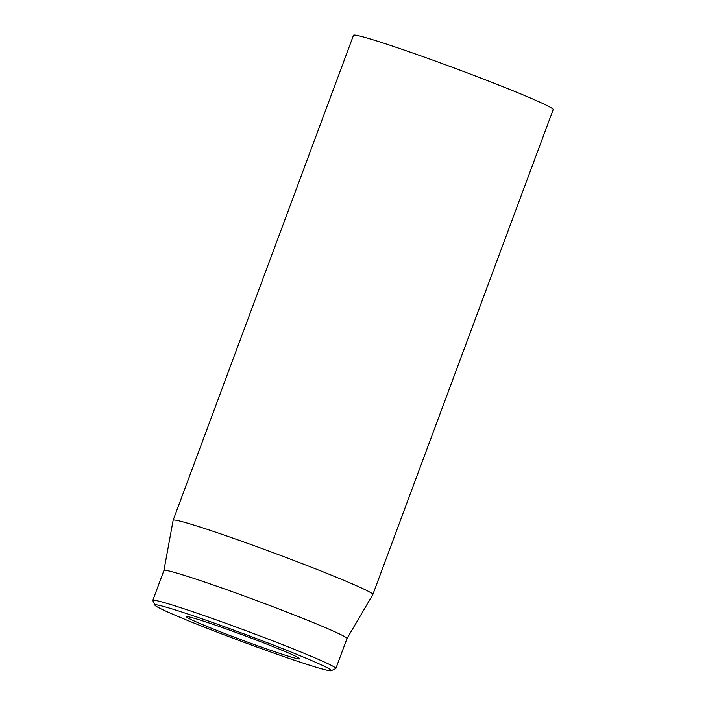 <?xml version="1.0" encoding="UTF-8"?>
<svg xmlns="http://www.w3.org/2000/svg" width="706" height="706" viewBox="0 0 706 706"><rect width="100%" height="100%" fill="white"/><g stroke="black" fill="none" stroke-linecap="round" stroke-linejoin="round"><path stroke-width="1.06" d="M372.856 594.505L553.195 109.571A106.535 4.465 -159.6 0 0 514.956 91.559A106.535 4.465 -159.6 0 0 410.336 52.182A106.535 4.465 -159.6 0 0 353.494 35.3L173.146 520.234A106.535 4.465 20.4 0 1 229.997 537.107A106.535 4.465 20.4 0 1 334.609 576.484A106.535 4.465 20.4 0 1 372.856 594.505A106.535 4.465 20.4 0 1 372.839 594.531L346.99 638.568A97.657 4.086 -159.6 0 0 346.999 638.559A97.657 4.086 -159.6 0 0 256.887 600.682A97.657 4.086 -159.6 0 0 163.933 570.474L152.805 600.409A97.657 4.086 -159.6 0 0 152.823 600.594L154.914 605.157A94.11 3.945 20.4 0 1 203.452 619.303A94.11 3.945 20.4 0 1 297.517 654.665A94.11 3.945 20.4 0 1 331.167 670.7A94.11 3.945 20.4 0 1 241.726 641.463A94.11 3.945 20.4 0 1 154.914 605.157M208.182 626.937A60.372 2.524 -159.6 0 0 268.536 649.617A60.372 2.524 -159.6 0 0 299.671 658.698A60.372 2.524 -159.6 0 0 243.976 635.4A60.372 2.524 -159.6 0 0 186.605 616.647A60.372 2.524 -159.6 0 0 208.182 626.937M331.167 670.7L335.729 668.617A97.657 4.086 -159.6 0 0 335.862 668.485A97.657 4.086 -159.6 0 0 300.809 651.973A97.657 4.086 -159.6 0 0 204.916 615.879A97.657 4.086 -159.6 0 0 152.805 600.409M163.924 570.492L173.138 520.26A106.535 4.465 20.4 0 1 173.146 520.234M346.999 638.559L335.862 668.485"/></g></svg>
